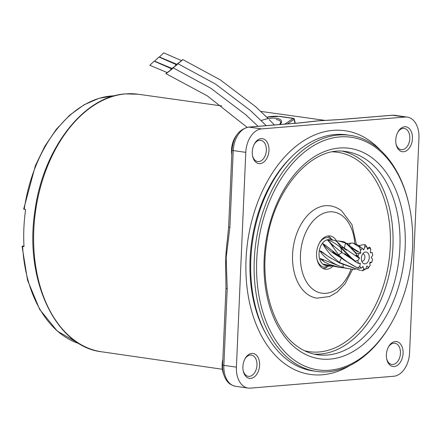 <?xml version="1.0" encoding="UTF-8"?>
<svg xmlns="http://www.w3.org/2000/svg" width="441" height="441" viewBox="0 0 441 441"><rect width="100%" height="100%" fill="white"/><g stroke="black" fill="none" stroke-linecap="round" stroke-linejoin="round"><path stroke-width="0.66" d="M369.26 257.61A5.97 3.914 98.1 0 0 364.084 252.55A5.97 3.914 98.1 0 0 361.344 258.266A5.97 3.914 98.1 0 0 362.629 262.77A5.97 3.914 98.1 0 0 366.785 263.134A5.97 3.914 98.1 0 0 369.26 257.61M361.747 261.193A3.732 2.448 98.1 0 0 361.879 261.221A3.732 2.448 98.1 0 0 364.878 257.318A3.732 2.448 98.1 0 0 362.932 253.834A3.732 2.448 98.1 0 0 362.8 253.818M355.341 261.177L351.444 257.913L341.091 247.313L337.051 241.751L334.879 240.439L329.515 239.678A13.037 8.555 -81.9 0 0 319.03 253.299A13.037 8.555 -81.9 0 0 325.844 265.488L331.208 266.254L323.462 264.17L340.044 267.511L329.317 264.385L324.394 261.899L320.072 258.707L320.734 258.652L343.578 267.709L350.016 268.927L343.219 267.511C334.476 264.495 327.338 259.892 321.798 253.691L319.802 250.813L321.357 251.37L328.358 256.607L339.636 263.029L360.413 270.41L339.449 262.538L330.882 254.986C327.117 250.725 324.394 246.938 322.724 243.619C327.316 246.188 332.404 251.183 338.583 255.427L344.404 260.289L358.015 268.227A13.037 8.555 -81.9 0 1 357.728 267.863C350.953 264.721 345.132 260.874 340.265 256.32L338.638 254.821L329.565 242.208L327.669 240.284L327.724 239.882C331.781 241.238 336.141 243.873 340.81 247.792L350.667 257.803L355.407 261.75A13.037 8.555 -81.9 0 1 355.341 261.177L357.916 260.394L359.443 258.42L359.244 257.61L358.081 256.695A11.174 7.332 98.1 0 1 358.88 253.553L360.788 253.173L360.462 250.444A11.174 7.332 98.1 0 1 362.298 248.393L363.858 249.744L364.701 247.054A11.174 7.332 98.1 0 1 366.862 246.877L367.689 249.529M362.882 266.342L363.742 268.999A11.174 7.332 98.1 0 0 365.909 268.823L362.871 270.702A13.037 8.555 -81.9 0 1 362.474 270.686L361.229 270.526M344.36 267.896L340.044 267.511M367.006 266.006L368.307 267.483A11.174 7.332 98.1 0 0 370.142 265.432L368.125 268.227A13.037 8.555 -81.9 0 1 367.772 268.563L365.832 268.878M355.264 269.418L350.016 268.927M369.641 247.285L369.806 247.252A13.037 8.555 -81.9 0 1 370.093 247.61L370.831 249.584L370.269 252.39L370.771 252.809L372.154 252.456A11.174 7.332 98.1 0 1 372.391 253.371L372.154 252.456M358.643 245.631L364.09 244.595L364.95 244.777A13.037 8.555 -81.9 0 1 365.346 244.788L364.09 244.595M336.081 240.874L339.101 241.04L345.479 243.052C348.252 245.29 351.78 248.851 356.052 253.735A13.037 8.555 -81.9 0 1 356.229 253.173L345.865 242.864L343.715 241.696L339.101 241.04M346.824 243.553L352.894 243.002L359.696 247.252A13.037 8.555 -81.9 0 1 360.049 246.916L357.921 245.08L352.894 243.002M370.831 249.584A11.174 7.332 98.1 0 0 369.167 247.825L367.48 249.446M363.401 249.849L363.858 249.744L363.114 249.413M357.916 260.394A11.174 7.332 98.1 0 0 358.45 263.42L360.336 263.486L360.032 263.073M362.772 266.358L363.13 266.43L361.444 268.051A11.174 7.332 98.1 0 1 359.773 266.292L360.336 263.486L359.635 263.172M366.752 266.132L365.909 268.823M372.391 253.371A11.174 7.332 98.1 0 1 372.689 255.482L371.162 257.45L372.529 259.181A11.174 7.332 98.1 0 1 371.724 262.318L370.231 262.202L369.817 262.704L370.142 265.432M369.806 247.252L369.167 247.825M366.862 246.877L365.346 244.788M364.95 244.777L364.701 247.054M360.049 246.916L362.298 248.393L357.916 245.08M359.696 247.252L360.462 250.444M358.88 253.553L356.229 253.173M356.052 253.735L358.081 256.695M358.45 263.42L355.407 261.75L344.697 253.614L350.573 257.715M359.773 266.292L357.728 267.863M358.015 268.227L361.444 268.051M363.742 268.999L362.474 270.686M368.307 267.483L367.772 268.563M324.482 264.435L323.44 264.286M323.518 260.245L320.072 258.707M343.219 267.511L343.01 264.876M329.763 257.456L319.802 250.813M339.449 262.538L341.406 257.924C333.903 254.143 327.674 249.38 322.724 243.619M344.404 260.289L339.746 256.772L338.583 255.427M351.984 259.137L341.907 252.495L340.81 247.792M338.638 254.821L341.907 252.495C335.844 248.029 331.119 243.823 327.724 239.882M359.443 258.42L344.427 248.156L345.479 243.052M341.091 247.313L343.39 247.864L337.051 241.751M343.296 247.787L346.554 250.256L343.903 248.393M344.112 248.404L344.427 248.156L341.014 245.736M360.788 253.173L353.296 248.476M348.974 245.19L350.799 243.013M171.351 69.485L171.907 68.928L154.146 61.167L149.83 65.285L167.189 72.583L171.351 69.485M167.012 72.495L165.866 73.614L167.167 72.815L171.213 69.733L173.23 67.897L171.725 68.835M176.135 65.345L176.687 64.788L158.931 57.027L154.609 61.145L171.973 68.443L176.135 65.345M171.951 68.675L175.992 65.593L178.015 63.758L176.51 64.695M171.797 68.355L170.65 69.474M180.948 61.183L181.499 60.621L163.743 52.865L159.422 56.977L176.786 64.281L180.948 61.183M176.764 64.507L180.804 61.431L182.828 59.59L181.323 60.533M176.609 64.193L175.463 65.307M260.08 163.628A12.591 8.258 -81.9 0 1 252.643 156.279A12.591 8.258 -81.9 0 1 254.396 143.959A12.591 8.258 -81.9 0 1 261.171 138.628A12.591 8.258 -81.9 0 1 268.977 150.436A12.591 8.258 -81.9 0 1 260.08 163.628M252.539 155.772A10.722 7.034 98.1 0 0 257.72 161.549A10.722 7.034 98.1 0 0 258.768 161.577A10.722 7.034 98.1 0 0 266.292 151.131A10.722 7.034 98.1 0 0 260.747 140.315A10.722 7.034 98.1 0 0 259.699 140.282A10.722 7.034 98.1 0 0 254.159 144.411M403.559 151.748A12.591 8.258 -81.9 0 1 396.123 144.4A12.591 8.258 -81.9 0 1 397.876 132.079A12.591 8.258 -81.9 0 1 404.651 126.749A12.591 8.258 -81.9 0 1 412.456 138.557A12.591 8.258 -81.9 0 1 403.559 151.748M396.018 143.893A10.722 7.034 98.1 0 0 401.205 149.67A10.722 7.034 98.1 0 0 402.247 149.697A10.722 7.034 98.1 0 0 409.772 139.251A10.722 7.034 98.1 0 0 404.226 128.436A10.722 7.034 98.1 0 0 403.179 128.403A10.722 7.034 98.1 0 0 397.639 132.532M394.182 366.537A12.591 8.258 -81.9 0 1 386.746 359.183A12.591 8.258 -81.9 0 1 388.499 346.863A12.591 8.258 -81.9 0 1 395.274 341.538A12.591 8.258 -81.9 0 1 403.08 353.346A12.591 8.258 -81.9 0 1 394.182 366.537M386.641 358.682A10.722 7.034 98.1 0 0 391.823 364.453A10.722 7.034 98.1 0 0 392.87 364.487A10.722 7.034 98.1 0 0 400.395 354.04A10.722 7.034 98.1 0 0 394.849 343.219A10.722 7.034 98.1 0 0 393.802 343.192A10.722 7.034 98.1 0 0 388.262 347.321M250.703 378.417A12.591 8.258 -81.9 0 1 243.267 371.068A12.591 8.258 -81.9 0 1 245.02 358.742A12.591 8.258 -81.9 0 1 251.794 353.417A12.591 8.258 -81.9 0 1 259.6 365.225A12.591 8.258 -81.9 0 1 250.703 378.417M243.162 370.561A10.722 7.034 98.1 0 0 248.344 376.333A10.722 7.034 98.1 0 0 249.391 376.366A10.722 7.034 98.1 0 0 256.916 365.92A10.722 7.034 98.1 0 0 251.364 355.104A10.722 7.034 98.1 0 0 250.323 355.071A10.722 7.034 98.1 0 0 244.777 359.2M340.766 119.478L392.066 115.233A3.732 2.784 85.3 0 1 392.534 115.244L341.235 119.494L318.435 120.845L300.354 122.879A3.732 2.784 -94.7 0 0 299.897 122.863L316.136 121.01A130.514 85.626 -81.9 0 1 318.005 120.828A130.514 85.626 -81.9 0 1 318.904 120.762L340.777 119.478A3.732 2.784 -94.7 0 0 340.766 119.478A3.732 2.784 -94.7 0 0 340.314 119.566M24.145 209.073L25.617 209.58A126.076 82.715 98.1 0 0 24.001 246.613L22.53 246.106L22.601 246.398A125.977 82.649 98.1 0 0 79.297 343.693M333.016 130.376A123.094 80.758 98.1 0 0 246.662 250.268A123.094 80.758 98.1 0 0 310.337 374.448A123.094 80.758 98.1 0 0 322.343 374.789A123.094 80.758 98.1 0 0 350.005 365.462A123.094 80.758 98.1 0 1 310.337 374.448A123.094 80.758 98.1 0 1 283.668 362.921A123.094 80.758 98.1 0 1 252.037 219.899A123.094 80.758 98.1 0 1 345.022 130.718A123.094 80.758 98.1 0 0 333.016 130.376M380.611 150.414A123.094 80.758 98.1 0 0 345.022 130.718A123.094 80.758 98.1 0 1 371.691 142.245A123.094 80.758 98.1 0 1 380.611 150.414M23.968 245.984L22.53 246.106M223.796 374.679A18.649 12.238 -81.9 0 1 222.854 359.443M231.79 154.813A18.649 12.238 -81.9 0 1 236.707 135.051M225.968 288.199L225.825 275.107A130.514 85.626 -81.9 0 1 227.418 239.485L228.636 227.005A3.732 0.413 -177.5 0 0 229.888 227.369L226.172 257.588L227.22 288.563A3.732 0.413 -177.5 0 1 225.963 288.199A3.732 0.413 -177.5 0 1 225.968 288.193L222.611 364.994C222.407 370.225 223.394 374.85 225.583 378.863C227.214 381.498 229.094 384.795 235.555 386.288L248.096 388.074A22.381 14.685 98.1 0 0 250.279 388.135L393.758 376.256A22.381 14.685 98.1 0 0 409.573 352.806L418.95 138.022A22.381 14.685 98.1 0 0 407.258 117.091A22.381 14.685 98.1 0 0 405.075 117.03L261.596 128.91A22.381 14.685 98.1 0 0 245.786 152.36L236.409 367.144A22.381 14.685 98.1 0 0 248.096 388.074M299.897 122.863A3.732 2.784 -94.7 0 0 299.886 122.863L248.586 127.113C238.724 129.406 233.19 137.107 231.988 150.205L228.636 226.999M341.235 119.494A3.732 2.784 -94.7 0 0 340.777 119.478M327.911 235.974A16.786 11.014 -81.9 0 1 329.499 236.944A16.786 11.014 -81.9 0 1 331.18 238.592M356.289 244.016L352.001 224.69L341.577 210.77C338.093 208.097 334.256 206.449 330.066 205.826A46.625 30.589 98.1 0 0 294.847 239.606A46.625 30.589 98.1 0 0 306.826 293.783A46.625 30.589 98.1 0 0 316.93 298.149L329.526 296.545L337.051 292.196L345.143 283.723L352.613 269.236M292.631 358.897A117.499 77.087 98.1 0 0 392.804 320.519A117.499 77.087 98.1 0 0 409.171 205.517A117.499 77.087 98.1 0 0 376.658 148.248A117.499 77.087 98.1 0 0 268.817 203.014A117.499 77.087 98.1 0 0 292.631 358.897M392.804 320.519L392.363 321.318A119.23 78.222 -81.9 0 1 316.55 371.432A119.23 78.222 -81.9 0 1 290.718 360.269A119.23 78.222 -81.9 0 1 260.08 221.729A119.23 78.222 -81.9 0 1 350.148 135.348A119.23 78.222 -81.9 0 1 375.98 146.511A119.23 78.222 -81.9 0 1 408.972 204.624L409.171 205.517M336.505 240.863A16.786 11.014 98.1 0 0 333.683 237.539A16.786 11.014 98.1 0 0 330.044 235.963A16.786 11.014 98.1 0 0 317.366 248.129A16.786 11.014 98.1 0 0 321.676 267.632A16.786 11.014 98.1 0 0 325.315 269.203A16.786 11.014 98.1 0 0 332.735 266.441M350.148 135.348L346.709 134.858A119.23 78.222 98.1 0 0 256.64 221.244A119.23 78.222 98.1 0 0 287.273 359.779A119.23 78.222 98.1 0 0 313.11 370.942L316.55 371.432M327.139 266.992A16.786 11.014 -81.9 0 1 323.27 268.597M291.396 156.968A116.992 76.756 98.1 0 0 266.16 334.278M329.515 266.011L324.185 267.158A14.922 9.79 -81.9 0 1 316.93 258.95M329.967 239.739A13.054 8.566 98.1 0 0 319.019 253.299A13.054 8.566 98.1 0 0 326.296 265.554M319.135 243.471A14.922 9.79 -81.9 0 1 328.385 237.611L333.192 240.202M261.254 120.614A14.36 5.584 166.6 0 1 276.546 118.287A14.36 5.584 166.6 0 1 280.063 124.505M279.743 124.533L280.768 122.196A13.428 5.22 -13.4 0 0 276.16 119.528M295.007 123.265L294.075 119.357L287.449 123.893M284.875 124.108L293.177 118.425L279.247 116.441A18.649 7.249 -13.4 0 0 266.822 117.196M293.508 118.337A0.932 0.612 -81.9 0 0 293.177 118.425A0.932 0.601 55.6 0 1 294.075 119.357A0.932 0.364 -13.4 0 0 294.285 119.042A0.932 0.932 0 0 0 293.508 118.337L279.577 116.352A0.932 0.612 98.1 0 0 279.247 116.441M101.59 351.78C55.588 346.769 24.178 279.539 34.872 211.36C42.738 149.389 83.31 96.215 125.448 93.9L138.242 94.247A130.062 85.328 98.1 0 0 125.679 93.905A130.062 85.328 98.1 0 0 34.448 220.489A130.062 85.328 98.1 0 0 101.59 351.78L222.363 369.255M114.577 95.796A125.977 82.649 98.1 0 0 111.501 95.967A125.977 82.649 98.1 0 0 24.222 209.365M300.354 122.879L249.055 127.124A3.732 2.784 -94.7 0 0 248.586 127.113M392.066 115.233L394.717 115.305A22.381 14.685 98.1 0 0 392.534 115.244L405.075 117.03M227.22 288.563L223.863 365.363A3.732 0.413 -177.5 0 1 222.611 364.994M236.409 367.144L223.863 365.363A22.381 14.685 98.1 0 0 235.555 386.288M261.596 128.91L249.055 127.124A22.381 14.685 98.1 0 0 233.245 150.574A3.732 0.413 -177.5 0 1 231.988 150.205M245.786 152.36L233.245 150.574L229.888 227.369M342.85 151.28A102.577 67.297 -81.9 0 1 361.57 160.237A102.577 67.297 -81.9 0 1 388.593 276.81A102.577 67.297 -81.9 0 1 313.986 354.101M304.483 350.727A100.713 66.073 98.1 0 0 384.392 282.301A100.713 66.073 98.1 0 0 359.509 161.709A100.713 66.073 98.1 0 0 332.784 151.864M354.79 243.371A41.03 26.918 98.1 0 0 342.348 215.803A41.03 26.918 98.1 0 0 304.692 234.926A41.03 26.918 98.1 0 0 313.005 289.362A41.03 26.918 98.1 0 0 351.113 269.076M372.656 158.28A106.309 69.744 -81.9 0 1 394.204 299.318A106.309 69.744 -81.9 0 1 296.633 348.87A106.309 69.744 -81.9 0 1 275.09 207.832A106.309 69.744 -81.9 0 1 372.656 158.28M317.404 354.729A102.577 67.297 98.1 0 0 394.893 280.415A102.577 67.297 98.1 0 0 368.538 161.23A102.577 67.297 98.1 0 0 346.312 151.627C313.132 145.199 274.269 187.657 266.805 241.85C259.738 284.296 272.577 328.275 296.12 345.512C302.752 350.578 309.847 353.649 317.404 354.729M371.658 262.373L369.63 263.15M328.358 256.607L331.571 258.498M339.079 256.122L332.74 251.883L339.978 256.927M329.565 242.208L333.109 246.188L330.403 243.322M358.285 256.949L355.881 255.196L358.66 257.307M351.218 247.776L357.761 251.861L346.714 243.471M367.066 248.277L369.608 247.302M370.605 252.814L371.234 252.572M165.866 73.614L207.314 95.868L247.109 127.322M173.23 67.897L210.748 88.206L245.802 114.787L258.057 126.324M178.015 63.758L215.528 84.066L250.587 110.647L266.248 125.646M182.828 59.59L220.34 79.904L255.4 106.485L268.244 118.618M269.302 119.687L274.39 124.974M295.288 123.243L294.285 119.042M279.577 116.352L266.755 117.135M138.242 94.247L221.751 105.939M260.796 111.402L325.238 120.421M79.319 343.704L57.385 331.169L39.668 309.4L27.568 280.283L22.05 246.227M23.665 209.188L35.401 165.579L44.877 146.164L56.387 129.219L69.546 115.294L83.95 104.864L99.137 98.277L114.605 95.791M394.717 115.305L407.258 117.091"/></g></svg>
